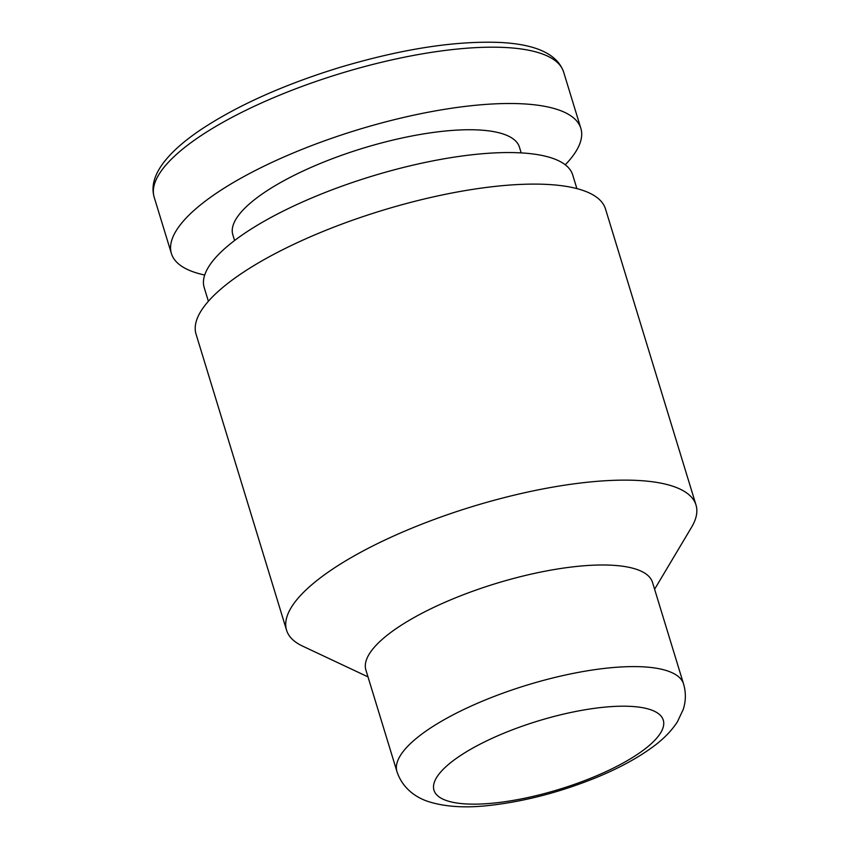 <?xml version="1.0" encoding="UTF-8"?>
<svg xmlns="http://www.w3.org/2000/svg" width="849" height="849" viewBox="0 0 849 849"><rect width="100%" height="100%" fill="white"/><g stroke="black" fill="none" stroke-linecap="round" stroke-linejoin="round"><path stroke-width="1.27" d="M396.961 771.624L365.898 670.02A149.859 44.71 -17 0 1 448.686 600.678A149.859 44.71 -17 0 1 611.8 565.222A149.859 44.71 -17 0 1 652.51 582.393L683.572 684.007C686.056 692.519 685.939 701.009 683.222 709.467L677.364 721.894C671.58 730.756 663.685 738.885 653.666 746.271C638.299 757.711 619.123 768.165 596.147 777.61C560.51 792.053 525.244 801.297 490.319 805.34C466.207 808.163 445.778 806.975 429.032 801.774C417.676 798.283 402.914 789.591 396.961 771.624A149.859 44.71 -17 0 1 479.759 702.282A149.859 44.71 -17 0 1 642.873 666.826A149.859 44.71 -17 0 1 683.572 684.007M367.988 676.876L302.658 646.142A214.075 63.877 -17 0 1 286.559 630.181A214.075 63.877 -17 0 1 404.835 531.113A214.075 63.877 -17 0 1 637.854 480.46A214.075 63.877 -17 0 1 696 504.996A214.075 63.877 -17 0 1 691.574 527.24L654.6 589.248M286.559 630.181L196.055 334.156A214.075 63.877 -17 0 1 314.332 235.088A214.075 63.877 -17 0 1 547.35 184.435A214.075 63.877 -17 0 1 605.496 208.971L696 504.996M208.387 301.268L204.206 287.599A192.67 57.488 -17 0 1 310.66 198.433A192.67 57.488 -17 0 1 520.373 152.852A192.67 57.488 -17 0 1 572.704 174.936L576.885 188.605M234.579 240.522L232.828 234.78A149.859 44.71 -17 0 1 315.626 165.428A149.859 44.71 -17 0 1 478.74 129.971A149.859 44.71 -17 0 1 519.439 147.153L521.19 152.894M204.705 275.023A214.075 63.877 -17 0 1 171.413 253.554A214.075 63.877 -17 0 1 289.689 154.486A214.075 63.877 -17 0 1 522.708 103.833A214.075 63.877 -17 0 1 580.854 128.369A214.075 63.877 -17 0 1 565.264 164.791M630.711 706.379A119.879 35.775 -17 0 1 577.49 783.266A119.879 35.775 -17 0 1 437.681 775.869A119.879 35.775 -17 0 1 630.711 706.379M505.495 47.512A214.075 63.877 -17 0 1 563.63 72.048C557.358 54.156 536.175 44.286 500.082 42.45C454.809 40.667 401.025 49.093 338.719 67.74C282.844 85.059 236.765 105.785 200.481 129.908C182.832 141.847 169.97 153.531 161.894 164.95C153.828 176.475 151.271 187.236 154.189 197.233A214.075 63.877 -17 0 1 272.476 98.166A214.075 63.877 -17 0 1 505.495 47.512M580.854 128.369L563.63 72.048M171.413 253.554L154.189 197.233"/></g></svg>
